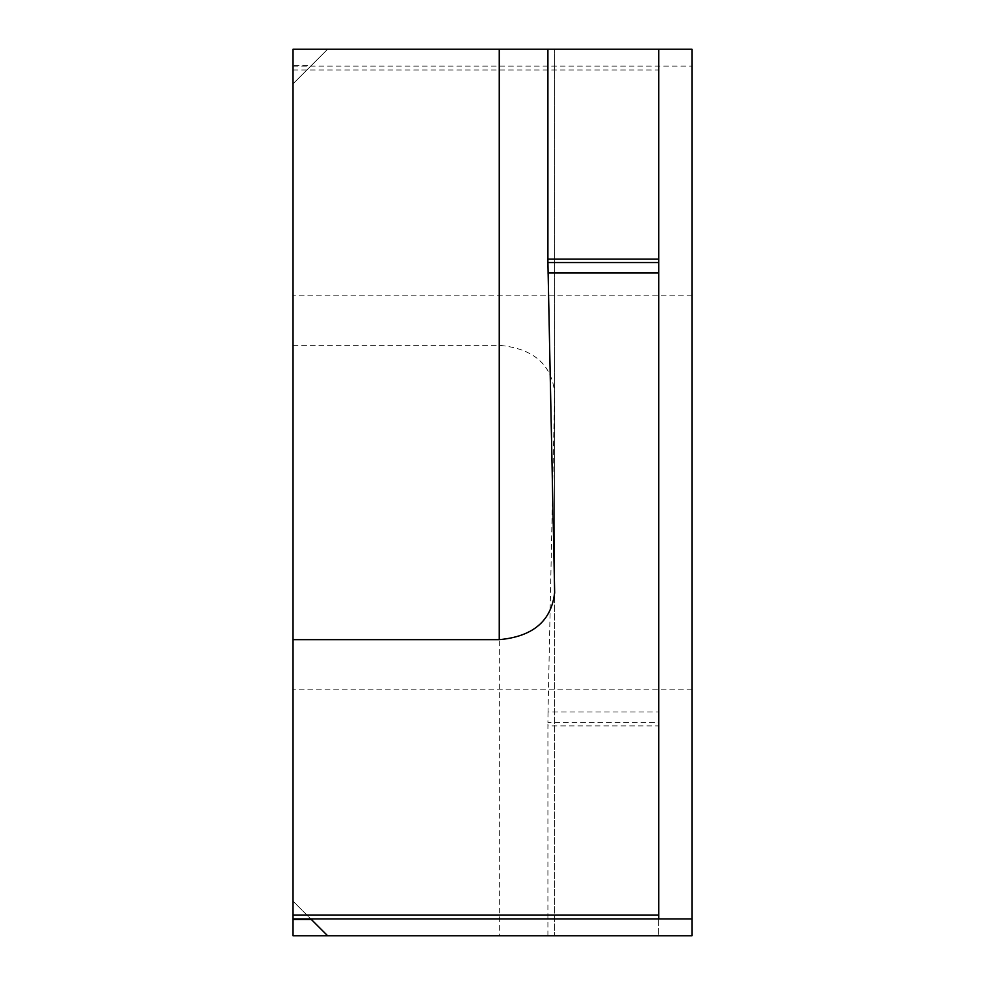 <?xml version="1.0" encoding="UTF-8"?>
<svg xmlns="http://www.w3.org/2000/svg" width="985" height="985" viewBox="0 0 985 985"><rect width="100%" height="100%" fill="white"/><g stroke="black" fill="none" stroke-linecap="round" stroke-linejoin="round"><path stroke-width="0.74" stroke-dasharray="4.92 3.69" d="M293.037 492.5L293.037 295.808L293.037 492.5M691.962 492.5L691.962 295.808L691.962 492.5M293.037 65.527L293.037 935.75L691.962 935.75L691.962 49.25L327.611 49.25L293.037 83.823L327.611 49.25L293.037 49.25L293.037 83.823L293.037 65.527L311.334 65.527M547.906 49.25L554.666 49.25L547.906 49.25M293.037 919.473L293.037 901.176L311.334 919.473L293.037 901.176L293.037 919.473M293.037 918.907L691.962 918.907M658.719 49.25L658.719 918.907M548.017 712.02L547.919 722.436L658.719 722.436L658.719 712.02L548.017 712.02L554.666 391.833L554.654 935.75L554.654 392.646C551.575 364.191 533.107 348.419 499.26 345.341L499.26 935.75M293.037 66.093L691.962 66.093L293.037 66.093M547.906 935.75L547.919 722.436M658.719 712.02L658.719 66.093L658.719 935.75L658.719 725.908L547.906 725.908M658.719 722.436L658.719 725.908M293.037 345.341L499.26 345.341M554.666 593.167L554.666 49.25L554.654 592.354M293.037 69.984L658.719 69.984M691.962 295.808L293.037 295.808L691.962 295.808M691.962 689.192L293.037 689.192L691.962 689.192"/><path stroke-width="1.48" d="M293.037 915.016L293.037 49.25L691.962 49.25L691.962 935.75L327.611 935.75L311.334 919.473L293.037 919.473L293.037 915.016L658.719 915.016L658.719 918.907L293.037 918.907M311.334 919.473L327.611 935.75L293.037 935.75L293.037 919.473M293.037 639.659L499.26 639.659L499.26 49.25M658.719 262.564L658.719 259.092L547.906 259.092L547.919 262.564L658.719 262.564L658.719 915.016M554.666 593.167L547.919 262.564M554.654 592.354C551.575 620.809 533.107 636.581 499.26 639.659M658.719 918.907L691.962 918.907M547.906 49.25L547.906 259.092M658.719 49.25L658.719 259.092M658.719 272.98L548.017 272.98"/></g></svg>
